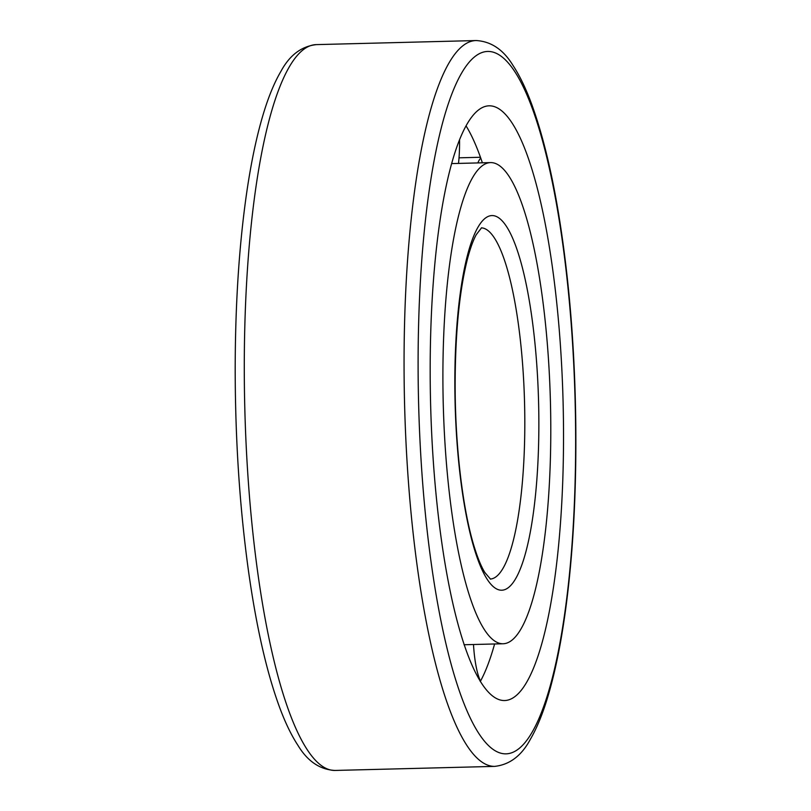 <?xml version="1.0" encoding="UTF-8"?>
<svg xmlns="http://www.w3.org/2000/svg" width="811" height="811" viewBox="0 0 811 811"><rect width="100%" height="100%" fill="white"/><g stroke="black" fill="none" stroke-linecap="round" stroke-linejoin="round"><path stroke-width="1.22" d="M442.897 377.247A240.654 53.607 -91.5 0 1 490.726 162.595A240.654 53.607 -91.5 0 1 550.426 401.82A240.654 53.607 -91.5 0 1 502.962 643.762A240.654 53.607 -91.5 0 1 442.897 377.247M430.175 371.124A297.455 66.259 -91.5 0 1 489.276 105.815A297.455 66.259 -91.5 0 1 563.077 401.496A297.455 66.259 -91.5 0 1 504.401 700.542A297.455 66.259 -91.5 0 1 430.175 371.124M466.132 126.009A297.455 66.259 -91.5 0 1 482.373 162.808M494.609 643.975A297.455 66.259 -91.5 0 1 480.264 681.554M459.543 140.202A48.569 10.817 -91.5 0 1 458.499 163.416M477.882 162.93A48.569 10.817 -91.5 0 1 480.761 158.135M480.528 681.078A48.569 10.817 -91.5 0 1 473.492 644.512M454.839 382.985A187.371 41.736 -91.5 0 1 517.834 251.998A187.371 41.736 -91.5 0 1 517.834 574.553A187.371 41.736 -91.5 0 1 454.839 382.985M481.41 227.861A175.663 39.131 -91.5 0 1 524.545 402.469A175.663 39.131 -91.5 0 1 490.341 579.054M418.101 365.315A351.325 78.261 -91.5 0 1 536.213 119.714A351.325 78.261 -91.5 0 1 536.213 724.497A351.325 78.261 -91.5 0 1 418.101 365.315M404.06 364.342A363.034 80.867 -91.5 0 1 476.199 40.55C491.223 41.432 503.499 49.745 513.039 65.509C519.75 75.727 525.984 88.693 531.752 104.386C547.729 148.494 559.681 207.373 567.619 281.022C577.544 373.536 578.578 480.132 570.376 567.487C565.338 621.49 557.471 665.75 546.756 700.258C541.88 715.88 536.406 728.907 530.343 739.318C521.595 755.7 509.703 764.722 494.659 766.385A363.034 80.867 -91.5 0 1 404.06 364.342M244.283 368.407A363.034 80.867 -91.5 0 1 316.422 44.615C301.459 46.257 289.618 55.189 280.89 71.409C274.706 81.962 269.14 95.222 264.173 111.188C257.229 133.511 251.451 160.365 246.828 191.751C239.144 244.638 235.261 303.943 235.19 369.674C235.291 440.332 239.711 507.362 248.45 570.741C256.256 626.345 266.545 671.64 279.319 706.614C285.087 722.307 291.321 735.273 298.032 745.491C307.572 761.255 319.848 769.568 334.872 770.45A363.034 80.867 -91.5 0 1 244.283 368.407M481.602 227.749L476.27 234.653C473.219 240.157 470.279 248.278 467.44 259.013C459.462 290.652 455.356 332.074 455.143 383.279C454.991 444.864 462.625 509.389 474.171 546.614C477.75 558.181 481.308 566.828 484.866 572.536L490.543 579.155M490.726 162.595L451.788 163.589M502.962 643.762L464.024 644.745M476.199 40.55L316.422 44.615M494.659 766.385L334.872 770.45M480.457 157.273L459.026 157.821"/></g></svg>
